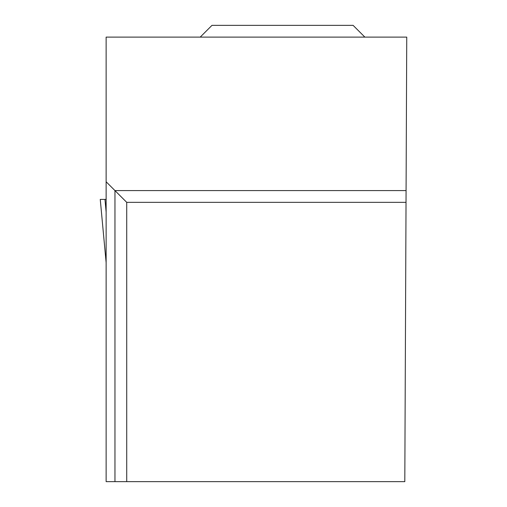 <?xml version="1.0" encoding="UTF-8"?>
<svg xmlns="http://www.w3.org/2000/svg" width="507" height="507" viewBox="0 0 507 507"><rect width="100%" height="100%" fill="white"/><g stroke="black" fill="none" stroke-linecap="round" stroke-linejoin="round"><path stroke-width="0.76" d="M106.134 199.403L104.962 199.403L106.134 212.059M104.962 199.403L100.259 199.403L106.134 262.626M406.075 190.581L114.956 190.581L114.956 481.65L106.134 481.65L106.134 37.112L406.747 37.112L404.808 481.65L126.718 481.65L126.718 202.344L406.025 202.344M114.956 481.65L126.718 481.65M106.134 181.76L126.718 202.344M364.863 37.112L353.1 25.35L211.977 25.35L200.221 37.112M100.253 199.403L106.102 262.309"/></g></svg>
